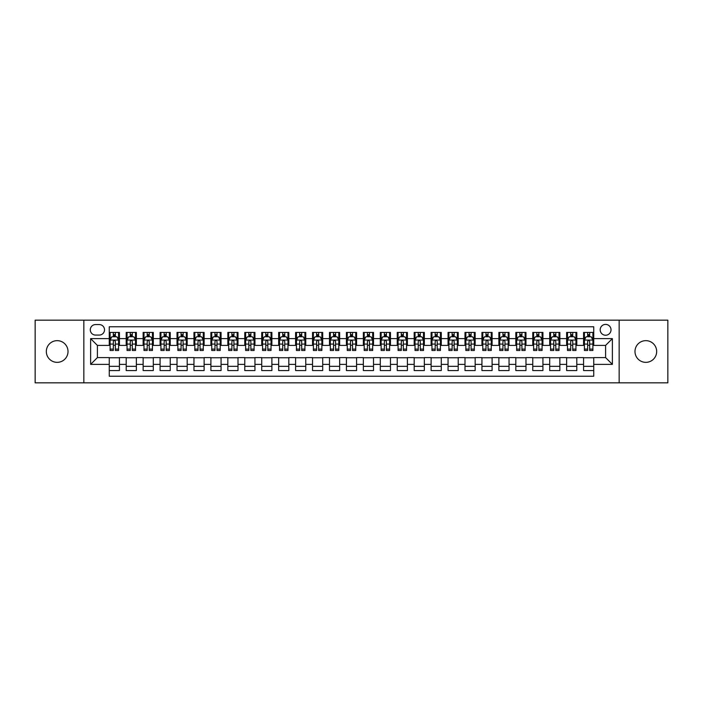 <?xml version="1.0" encoding="UTF-8"?>
<svg xmlns="http://www.w3.org/2000/svg" width="703" height="703" viewBox="0 0 703 703"><rect width="100%" height="100%" fill="white"/><g stroke="black" fill="none" stroke-linecap="round" stroke-linejoin="round"><path stroke-width="1.05" d="M645.829 340.656A10.844 10.844 0 0 0 634.985 351.5A10.844 10.844 0 0 0 645.829 362.344A10.844 10.844 0 0 0 656.672 351.5A10.844 10.844 0 0 0 645.829 340.656M57.171 340.656A10.844 10.844 0 0 0 46.328 351.5A10.844 10.844 0 0 0 57.171 362.344A10.844 10.844 0 0 0 68.015 351.5A10.844 10.844 0 0 0 57.171 340.656M605.599 324.399A5.422 5.422 0 0 0 600.177 329.821A5.422 5.422 0 0 0 605.599 335.234A5.422 5.422 0 0 0 611.021 329.821A5.422 5.422 0 0 0 605.599 324.399M619.15 382.836L667.85 382.836L667.85 320.164L619.15 320.164L619.15 382.836L83.85 382.836L83.85 320.164L35.15 320.164L35.15 382.836L83.85 382.836M593.736 332.44L583.578 332.44L583.578 338.626L576.803 338.626L576.803 345.401L583.578 345.401L583.578 338.626M576.803 338.626L576.803 332.44L566.636 332.44L566.636 338.626L559.86 338.626L559.86 345.401L566.636 345.401L566.636 338.626M559.86 338.626L559.86 332.44L549.693 332.44L549.693 338.626L542.918 338.626L542.918 345.401L549.693 345.401L549.693 338.626M542.918 338.626L542.918 332.44L532.76 332.44L532.76 338.626L525.976 338.626L525.976 345.401L532.76 345.401L532.76 338.626M525.976 338.626L525.976 332.44L515.817 332.44L515.817 338.626L509.042 338.626L509.042 345.401L515.817 345.401L515.817 338.626M509.042 338.626L509.042 332.44L498.875 332.44L498.875 338.626L492.1 338.626L492.1 345.401L498.875 345.401L498.875 338.626M492.1 338.626L492.1 332.44L481.933 332.44L481.933 338.626L475.158 338.626L475.158 345.401L481.933 345.401L481.933 338.626M475.158 338.626L475.158 332.44L464.999 332.44L464.999 338.626L458.224 338.626L458.224 345.401L464.999 345.401L464.999 338.626M458.224 338.626L458.224 332.44L448.057 332.44L448.057 338.626L441.282 338.626L441.282 345.401L448.057 345.401L448.057 338.626M441.282 338.626L441.282 332.44L431.115 332.44L431.115 338.626L424.34 338.626L424.34 345.401L431.115 345.401L431.115 338.626M424.34 338.626L424.34 332.44L414.181 332.44L414.181 338.626L407.397 338.626L407.397 345.401L414.181 345.401L414.181 338.626M407.397 338.626L407.397 332.44L397.239 332.44L397.239 338.626L390.464 338.626L390.464 345.401L397.239 345.401L397.239 338.626M390.464 338.626L390.464 332.44L380.297 332.44L380.297 338.626L373.521 338.626L373.521 345.401L380.297 345.401L380.297 338.626M373.521 338.626L373.521 332.44L363.354 332.44L363.354 338.626L356.579 338.626L356.579 345.401L363.354 345.401L363.354 338.626M356.579 338.626L356.579 332.44L346.421 332.44L346.421 338.626L339.646 338.626L339.646 345.401L346.421 345.401L346.421 338.626M339.646 338.626L339.646 332.44L329.479 332.44L329.479 338.626L322.703 338.626L322.703 345.401L329.479 345.401L329.479 338.626M322.703 338.626L322.703 332.44L312.536 332.44L312.536 338.626L305.761 338.626L305.761 345.401L312.536 345.401L312.536 338.626M305.761 338.626L305.761 332.44L295.603 332.44L295.603 338.626L288.819 338.626L288.819 345.401L295.603 345.401L295.603 338.626M288.819 338.626L288.819 332.44L278.66 332.44L278.66 338.626L271.885 338.626L271.885 345.401L278.66 345.401L278.66 338.626M271.885 338.626L271.885 332.44L261.718 332.44L261.718 338.626L254.943 338.626L254.943 345.401L261.718 345.401L261.718 338.626M254.943 338.626L254.943 332.44L244.776 332.44L244.776 338.626L238.001 338.626L238.001 345.401L244.776 345.401L244.776 338.626M238.001 338.626L238.001 332.44L227.842 332.44L227.842 338.626L221.067 338.626L221.067 345.401L227.842 345.401L227.842 338.626M221.067 338.626L221.067 332.44L210.9 332.44L210.9 338.626L204.125 338.626L204.125 345.401L210.9 345.401L210.9 338.626M204.125 338.626L204.125 332.44L193.958 332.44L193.958 338.626L187.183 338.626L187.183 345.401L193.958 345.401L193.958 338.626M187.183 338.626L187.183 332.44L177.024 332.44L177.024 338.626L170.24 338.626L170.24 345.401L177.024 345.401L177.024 338.626M170.24 338.626L170.24 332.44L160.082 332.44L160.082 338.626L153.307 338.626L153.307 345.401L160.082 345.401L160.082 338.626M153.307 338.626L153.307 332.44L143.14 332.44L143.14 338.626L136.364 338.626L136.364 345.401L143.14 345.401L143.14 338.626M136.364 338.626L136.364 332.44L126.197 332.44L126.197 345.401L119.422 345.401L119.422 332.44L109.264 332.44M109.264 370.56L119.422 370.56L119.422 357.599L126.197 357.599L126.197 370.56L136.364 370.56L136.364 357.599L143.14 357.599L143.14 364.374L136.364 364.374M143.14 364.374L143.14 370.56L153.307 370.56L153.307 357.599L160.082 357.599L160.082 364.374L153.307 364.374M160.082 364.374L160.082 370.56L170.24 370.56L170.24 357.599L177.024 357.599L177.024 364.374L170.24 364.374M177.024 364.374L177.024 370.56L187.183 370.56L187.183 357.599L193.958 357.599L193.958 364.374L187.183 364.374M193.958 364.374L193.958 370.56L204.125 370.56L204.125 357.599L210.9 357.599L210.9 364.374L204.125 364.374M210.9 364.374L210.9 370.56L221.067 370.56L221.067 357.599L227.842 357.599L227.842 364.374L221.067 364.374M227.842 364.374L227.842 370.56L238.001 370.56L238.001 357.599L244.776 357.599L244.776 364.374L238.001 364.374M244.776 364.374L244.776 370.56L254.943 370.56L254.943 357.599L261.718 357.599L261.718 364.374L254.943 364.374M261.718 364.374L261.718 370.56L271.885 370.56L271.885 357.599L278.66 357.599L278.66 364.374L271.885 364.374M278.66 364.374L278.66 370.56L288.819 370.56L288.819 357.599L295.603 357.599L295.603 364.374L288.819 364.374M295.603 364.374L295.603 370.56L305.761 370.56L305.761 357.599L312.536 357.599L312.536 364.374L305.761 364.374M312.536 364.374L312.536 370.56L322.703 370.56L322.703 357.599L329.479 357.599L329.479 364.374L322.703 364.374M329.479 364.374L329.479 370.56L339.646 370.56L339.646 357.599L346.421 357.599L346.421 364.374L339.646 364.374M346.421 364.374L346.421 370.56L356.579 370.56L356.579 357.599L363.354 357.599L363.354 364.374L356.579 364.374M363.354 364.374L363.354 370.56L373.521 370.56L373.521 357.599L380.297 357.599L380.297 364.374L373.521 364.374M380.297 364.374L380.297 370.56L390.464 370.56L390.464 357.599L397.239 357.599L397.239 364.374L390.464 364.374M397.239 364.374L397.239 370.56L407.397 370.56L407.397 357.599L414.181 357.599L414.181 364.374L407.397 364.374M414.181 364.374L414.181 370.56L424.34 370.56L424.34 357.599L431.115 357.599L431.115 364.374L424.34 364.374M431.115 364.374L431.115 370.56L441.282 370.56L441.282 357.599L448.057 357.599L448.057 364.374L441.282 364.374M448.057 364.374L448.057 370.56L458.224 370.56L458.224 357.599L464.999 357.599L464.999 364.374L458.224 364.374M464.999 364.374L464.999 370.56L475.158 370.56L475.158 357.599L481.933 357.599L481.933 364.374L475.158 364.374M481.933 364.374L481.933 370.56L492.1 370.56L492.1 357.599L498.875 357.599L498.875 364.374L492.1 364.374M498.875 364.374L498.875 370.56L509.042 370.56L509.042 357.599L515.817 357.599L515.817 364.374L509.042 364.374M515.817 364.374L515.817 370.56L525.976 370.56L525.976 357.599L532.76 357.599L532.76 364.374L525.976 364.374M532.76 364.374L532.76 370.56L542.918 370.56L542.918 357.599L549.693 357.599L549.693 364.374L542.918 364.374M549.693 364.374L549.693 370.56L559.86 370.56L559.86 357.599L566.636 357.599L566.636 364.374L559.86 364.374M566.636 364.374L566.636 370.56L576.803 370.56L576.803 357.599L583.578 357.599L583.578 364.374L576.803 364.374M95.538 335.067L99.264 335.067A5.255 5.255 0 0 0 104.519 329.821A5.255 5.255 0 0 0 99.264 324.566L95.538 324.566A5.255 5.255 0 0 0 90.292 329.821A5.255 5.255 0 0 0 95.538 335.067M619.15 320.164L83.85 320.164M593.736 338.626L593.736 326.772L109.264 326.772L109.264 345.401L97.401 345.401L97.401 357.599L109.264 357.599L109.264 376.228L593.736 376.228L593.736 357.599L605.599 357.599L605.599 345.401L593.736 345.401L593.736 338.626L612.375 338.626L612.375 364.374L593.736 364.374M109.264 364.374L90.625 364.374L90.625 338.626L109.264 338.626M583.578 364.374L583.578 370.56L593.736 370.56M109.264 336.675L110.107 336.675M113.324 336.675L115.362 336.675M118.579 336.675L119.422 336.675M109.264 345.235L110.107 345.235M113.324 345.235L115.362 345.235M118.579 345.235L119.422 345.235M109.264 357.765L119.422 357.765M109.264 366.325L119.422 366.325M126.197 345.235L127.05 345.235M130.266 345.235L132.296 345.235M135.521 345.235L136.364 345.235M126.197 336.675L127.05 336.675M130.266 336.675L132.296 336.675M135.521 336.675L136.364 336.675M126.197 357.765L136.364 357.765M126.197 366.325L136.364 366.325M143.14 357.765L153.307 357.765M143.14 366.325L153.307 366.325M143.14 336.675L143.992 336.675M147.208 336.675L149.238 336.675M152.454 336.675L153.307 336.675M143.14 345.235L143.992 345.235M147.208 345.235L149.238 345.235M152.454 345.235L153.307 345.235M160.082 357.765L170.24 357.765M160.082 366.325L170.24 366.325M160.082 336.675L160.925 336.675M164.151 336.675L166.18 336.675M169.397 336.675L170.24 336.675M160.082 345.235L160.925 345.235M164.151 345.235L166.18 345.235M169.397 345.235L170.24 345.235M177.024 357.765L187.183 357.765M177.024 366.325L187.183 366.325M177.024 336.675L177.868 336.675M181.084 336.675L183.123 336.675M186.339 336.675L187.183 336.675M177.024 345.235L177.868 345.235M181.084 345.235L183.123 345.235M186.339 345.235L187.183 345.235M193.958 357.765L204.125 357.765M193.958 366.325L204.125 366.325M193.958 336.675L194.81 336.675M198.026 336.675L200.056 336.675M203.281 336.675L204.125 336.675M193.958 345.235L194.81 345.235M198.026 345.235L200.056 345.235M203.281 345.235L204.125 345.235M210.9 357.765L221.067 357.765M210.9 366.325L221.067 366.325M210.9 336.675L211.744 336.675M214.969 336.675L216.999 336.675M220.215 336.675L221.067 336.675M210.9 345.235L211.744 345.235M214.969 345.235L216.999 345.235M220.215 345.235L221.067 345.235M227.842 357.765L238.001 357.765M227.842 366.325L238.001 366.325M227.842 336.675L228.686 336.675M231.902 336.675L233.941 336.675M237.157 336.675L238.001 336.675M227.842 345.235L228.686 345.235M231.902 345.235L233.941 345.235M237.157 345.235L238.001 345.235M244.776 357.765L254.943 357.765M244.776 366.325L254.943 366.325M244.776 336.675L245.628 336.675M248.844 336.675L250.874 336.675M254.099 336.675L254.943 336.675M244.776 345.235L245.628 345.235M248.844 345.235L250.874 345.235M254.099 345.235L254.943 345.235M261.718 357.765L271.885 357.765M261.718 366.325L271.885 366.325M261.718 336.675L262.571 336.675M265.787 336.675L267.817 336.675M271.033 336.675L271.885 336.675M261.718 345.235L262.571 345.235M265.787 345.235L267.817 345.235M271.033 345.235L271.885 345.235M278.66 357.765L288.819 357.765M278.66 366.325L288.819 366.325M278.66 336.675L279.504 336.675M282.72 336.675L284.759 336.675M287.975 336.675L288.819 336.675M278.66 345.235L279.504 345.235M282.72 345.235L284.759 345.235M287.975 345.235L288.819 345.235M295.603 357.765L305.761 357.765M295.603 366.325L305.761 366.325M295.603 336.675L296.446 336.675M299.663 336.675L301.701 336.675M304.917 336.675L305.761 336.675M295.603 345.235L296.446 345.235M299.663 345.235L301.701 345.235M304.917 345.235L305.761 345.235M312.536 357.765L322.703 357.765M312.536 366.325L322.703 366.325M312.536 336.675L313.389 336.675M316.605 336.675L318.635 336.675M321.86 336.675L322.703 336.675M312.536 345.235L313.389 345.235M316.605 345.235L318.635 345.235M321.86 345.235L322.703 345.235M329.479 357.765L339.646 357.765M329.479 366.325L339.646 366.325M329.479 336.675L330.322 336.675M333.547 336.675L335.577 336.675M338.793 336.675L339.646 336.675M329.479 345.235L330.322 345.235M333.547 345.235L335.577 345.235M338.793 345.235L339.646 345.235M346.421 357.765L356.579 357.765M346.421 366.325L356.579 366.325M346.421 336.675L347.264 336.675M350.481 336.675L352.519 336.675M355.736 336.675L356.579 336.675M346.421 345.235L347.264 345.235M350.481 345.235L352.519 345.235M355.736 345.235L356.579 345.235M363.354 357.765L373.521 357.765M363.354 366.325L373.521 366.325M363.354 336.675L364.207 336.675M367.423 336.675L369.453 336.675M372.678 336.675L373.521 336.675M363.354 345.235L364.207 345.235M367.423 345.235L369.453 345.235M372.678 345.235L373.521 345.235M380.297 357.765L390.464 357.765M380.297 366.325L390.464 366.325M380.297 336.675L381.14 336.675M384.365 336.675L386.395 336.675M389.611 336.675L390.464 336.675M380.297 345.235L381.14 345.235M384.365 345.235L386.395 345.235M389.611 345.235L390.464 345.235M397.239 357.765L407.397 357.765M397.239 366.325L407.397 366.325M397.239 336.675L398.083 336.675M401.299 336.675L403.337 336.675M406.554 336.675L407.397 336.675M397.239 345.235L398.083 345.235M401.299 345.235L403.337 345.235M406.554 345.235L407.397 345.235M414.181 357.765L424.34 357.765M414.181 366.325L424.34 366.325M414.181 336.675L415.025 336.675M418.241 336.675L420.28 336.675M423.496 336.675L424.34 336.675M414.181 345.235L415.025 345.235M418.241 345.235L420.28 345.235M423.496 345.235L424.34 345.235M431.115 357.765L441.282 357.765M431.115 366.325L441.282 366.325M431.115 336.675L431.967 336.675M435.183 336.675L437.213 336.675M440.43 336.675L441.282 336.675M431.115 345.235L431.967 345.235M435.183 345.235L437.213 345.235M440.43 345.235L441.282 345.235M448.057 357.765L458.224 357.765M448.057 366.325L458.224 366.325M448.057 336.675L448.901 336.675M452.126 336.675L454.156 336.675M457.372 336.675L458.224 336.675M448.057 345.235L448.901 345.235M452.126 345.235L454.156 345.235M457.372 345.235L458.224 345.235M464.999 357.765L475.158 357.765M464.999 366.325L475.158 366.325M464.999 336.675L465.843 336.675M469.059 336.675L471.098 336.675M474.314 336.675L475.158 336.675M464.999 345.235L465.843 345.235M469.059 345.235L471.098 345.235M474.314 345.235L475.158 345.235M481.933 357.765L492.1 357.765M481.933 366.325L492.1 366.325M481.933 336.675L482.785 336.675M486.001 336.675L488.031 336.675M491.256 336.675L492.1 336.675M481.933 345.235L482.785 345.235M486.001 345.235L488.031 345.235M491.256 345.235L492.1 345.235M498.875 357.765L509.042 357.765M498.875 366.325L509.042 366.325M498.875 336.675L499.719 336.675M502.944 336.675L504.974 336.675M508.19 336.675L509.042 336.675M498.875 345.235L499.719 345.235M502.944 345.235L504.974 345.235M508.19 345.235L509.042 345.235M515.817 357.765L525.976 357.765M515.817 366.325L525.976 366.325M515.817 336.675L516.661 336.675M519.877 336.675L521.916 336.675M525.132 336.675L525.976 336.675M515.817 345.235L516.661 345.235M519.877 345.235L521.916 345.235M525.132 345.235L525.976 345.235M532.76 357.765L542.918 357.765M532.76 366.325L542.918 366.325M532.76 336.675L533.603 336.675M536.82 336.675L538.85 336.675M542.075 336.675L542.918 336.675M532.76 345.235L533.603 345.235M536.82 345.235L538.85 345.235M542.075 345.235L542.918 345.235M549.693 357.765L559.86 357.765M549.693 366.325L559.86 366.325M549.693 336.675L550.546 336.675M553.762 336.675L555.792 336.675M559.008 336.675L559.86 336.675M549.693 345.235L550.546 345.235M553.762 345.235L555.792 345.235M559.008 345.235L559.86 345.235M566.636 357.765L576.803 357.765M566.636 366.325L576.803 366.325M566.636 336.675L567.479 336.675M570.704 336.675L572.734 336.675M575.95 336.675L576.803 336.675M566.636 345.235L567.479 345.235M570.704 345.235L572.734 345.235M575.95 345.235L576.803 345.235M583.578 357.765L593.736 357.765M583.578 366.325L593.736 366.325M583.578 336.675L584.421 336.675M587.638 336.675L589.676 336.675M592.893 336.675L593.736 336.675M583.578 345.235L584.421 345.235M587.638 345.235L589.676 345.235M592.893 345.235L593.736 345.235M97.401 345.401L90.625 338.626M97.401 357.599L90.625 364.374M612.375 338.626L605.599 345.401M612.375 364.374L605.599 357.599M115.362 334.646L113.324 334.646M118.579 349.101L115.362 349.101L115.362 350.481L118.579 350.481L118.579 340.147L116.883 336.763L111.803 336.763L110.107 340.147L110.107 350.481L113.324 350.481L113.324 349.101L110.107 349.101M110.107 340.147L110.107 332.44M118.579 340.147L118.579 332.44M113.324 336.763L113.324 332.44M115.362 332.44L115.362 336.763M115.362 349.101L115.362 341.421C114.686 340.111 114.009 340.111 113.324 341.421L113.324 349.101M132.296 334.646L130.266 334.646M135.521 349.101L132.296 349.101L132.296 350.481L135.521 350.481L135.521 340.147L133.825 336.763L128.746 336.763L127.05 340.147L127.05 350.481L130.266 350.481L130.266 349.101L127.05 349.101M127.05 340.147L127.05 332.44M135.521 340.147L135.521 332.44M130.266 336.763L130.266 332.44M132.296 332.44L132.296 336.763M132.296 349.101L132.296 341.421C131.619 340.111 130.943 340.111 130.266 341.421L130.266 349.101M149.238 334.646L147.208 334.646M152.454 349.101L149.238 349.101L149.238 350.481L152.454 350.481L152.454 340.147L150.767 336.763L145.679 336.763L143.992 340.147L143.992 350.481L147.208 350.481L147.208 349.101L143.992 349.101M143.992 340.147L143.992 332.44M152.454 340.147L152.454 332.44M147.208 336.763L147.208 332.44M149.238 332.44L149.238 336.763M149.238 349.101L149.238 341.421C148.561 340.111 147.885 340.111 147.208 341.421L147.208 349.101M166.18 334.646L164.151 334.646M169.397 349.101L166.18 349.101L166.18 350.481L169.397 350.481L169.397 340.147L167.701 336.763L162.621 336.763L160.925 340.147L160.925 350.481L164.151 350.481L164.151 349.101L160.925 349.101M160.925 340.147L160.925 332.44M169.397 340.147L169.397 332.44M164.151 336.763L164.151 332.44M166.18 332.44L166.18 336.763M166.18 349.101L166.18 341.421C165.504 340.111 164.827 340.111 164.151 341.421L164.151 349.101M183.123 334.646L181.084 334.646M186.339 349.101L183.123 349.101L183.123 350.481L186.339 350.481L186.339 340.147L184.643 336.763L179.564 336.763L177.868 340.147L177.868 350.481L181.084 350.481L181.084 349.101L177.868 349.101M177.868 340.147L177.868 332.44M186.339 340.147L186.339 332.44M181.084 336.763L181.084 332.44M183.123 332.44L183.123 336.763M183.123 349.101L183.123 341.421C182.446 340.111 181.761 340.111 181.084 341.421L181.084 349.101M200.056 334.646L198.026 334.646M203.281 349.101L200.056 349.101L200.056 350.481L203.281 350.481L203.281 340.147L201.585 336.763L196.497 336.763L194.81 340.147L194.81 350.481L198.026 350.481L198.026 349.101L194.81 349.101M194.81 340.147L194.81 332.44M203.281 340.147L203.281 332.44M198.026 336.763L198.026 332.44M200.056 332.44L200.056 336.763M200.056 349.101L200.056 341.421C199.38 340.111 198.703 340.111 198.026 341.421L198.026 349.101M216.999 334.646L214.969 334.646M220.215 349.101L216.999 349.101L216.999 350.481L220.215 350.481L220.215 340.147L218.519 336.763L213.44 336.763L211.744 340.147L211.744 350.481L214.969 350.481L214.969 349.101L211.744 349.101M211.744 340.147L211.744 332.44M220.215 340.147L220.215 332.44M214.969 336.763L214.969 332.44M216.999 332.44L216.999 336.763M216.999 349.101L216.999 341.421C216.322 340.111 215.645 340.111 214.969 341.421L214.969 349.101M233.941 334.646L231.902 334.646M237.157 349.101L233.941 349.101L233.941 350.481L237.157 350.481L237.157 340.147L235.461 336.763L230.382 336.763L228.686 340.147L228.686 350.481L231.902 350.481L231.902 349.101L228.686 349.101M228.686 340.147L228.686 332.44M237.157 340.147L237.157 332.44M231.902 336.763L231.902 332.44M233.941 332.44L233.941 336.763M233.941 349.101L233.941 341.421C233.264 340.111 232.588 340.111 231.902 341.421L231.902 349.101M250.874 334.646L248.844 334.646M254.099 349.101L250.874 349.101L250.874 350.481L254.099 350.481L254.099 340.147L252.403 336.763L247.324 336.763L245.628 340.147L245.628 350.481L248.844 350.481L248.844 349.101L245.628 349.101M245.628 340.147L245.628 332.44M254.099 340.147L254.099 332.44M248.844 336.763L248.844 332.44M250.874 332.44L250.874 336.763M250.874 349.101L250.874 341.421C250.198 340.111 249.521 340.111 248.844 341.421L248.844 349.101M267.817 334.646L265.787 334.646M271.033 349.101L267.817 349.101L267.817 350.481L271.033 350.481L271.033 340.147L269.346 336.763L264.258 336.763L262.571 340.147L262.571 350.481L265.787 350.481L265.787 349.101L262.571 349.101M262.571 340.147L262.571 332.44M271.033 340.147L271.033 332.44M265.787 336.763L265.787 332.44M267.817 332.44L267.817 336.763M267.817 349.101L267.817 341.421C267.14 340.111 266.463 340.111 265.787 341.421L265.787 349.101M284.759 334.646L282.72 334.646M287.975 349.101L284.759 349.101L284.759 350.481L287.975 350.481L287.975 340.147L286.279 336.763L281.2 336.763L279.504 340.147L279.504 350.481L282.72 350.481L282.72 349.101L279.504 349.101M279.504 340.147L279.504 332.44M287.975 340.147L287.975 332.44M282.72 336.763L282.72 332.44M284.759 332.44L284.759 336.763M284.759 349.101L284.759 341.421C284.082 340.111 283.406 340.111 282.72 341.421L282.72 349.101M301.701 334.646L299.663 334.646M304.917 349.101L301.701 349.101L301.701 350.481L304.917 350.481L304.917 340.147L303.221 336.763L298.142 336.763L296.446 340.147L296.446 350.481L299.663 350.481L299.663 349.101L296.446 349.101M296.446 340.147L296.446 332.44M304.917 340.147L304.917 332.44M299.663 336.763L299.663 332.44M301.701 332.44L301.701 336.763M301.701 349.101L301.701 341.421C301.025 340.111 300.339 340.111 299.663 341.421L299.663 349.101M318.635 334.646L316.605 334.646M321.86 349.101L318.635 349.101L318.635 350.481L321.86 350.481L321.86 340.147L320.164 336.763L315.076 336.763L313.389 340.147L313.389 350.481L316.605 350.481L316.605 349.101L313.389 349.101M313.389 340.147L313.389 332.44M321.86 340.147L321.86 332.44M316.605 336.763L316.605 332.44M318.635 332.44L318.635 336.763M318.635 349.101L318.635 341.421C317.958 340.111 317.281 340.111 316.605 341.421L316.605 349.101M335.577 334.646L333.547 334.646M338.793 349.101L335.577 349.101L335.577 350.481L338.793 350.481L338.793 340.147L337.097 336.763L332.018 336.763L330.322 340.147L330.322 350.481L333.547 350.481L333.547 349.101L330.322 349.101M330.322 340.147L330.322 332.44M338.793 340.147L338.793 332.44M333.547 336.763L333.547 332.44M335.577 332.44L335.577 336.763M335.577 349.101L335.577 341.421C334.9 340.111 334.224 340.111 333.547 341.421L333.547 349.101M352.519 334.646L350.481 334.646M355.736 349.101L352.519 349.101L352.519 350.481L355.736 350.481L355.736 340.147L354.04 336.763L348.96 336.763L347.264 340.147L347.264 350.481L350.481 350.481L350.481 349.101L347.264 349.101M347.264 340.147L347.264 332.44M355.736 340.147L355.736 332.44M350.481 336.763L350.481 332.44M352.519 332.44L352.519 336.763M352.519 349.101L352.519 341.421C351.843 340.111 351.166 340.111 350.481 341.421L350.481 349.101M369.453 334.646L367.423 334.646M372.678 349.101L369.453 349.101L369.453 350.481L372.678 350.481L372.678 340.147L370.982 336.763L365.903 336.763L364.207 340.147L364.207 350.481L367.423 350.481L367.423 349.101L364.207 349.101M364.207 340.147L364.207 332.44M372.678 340.147L372.678 332.44M367.423 336.763L367.423 332.44M369.453 332.44L369.453 336.763M369.453 349.101L369.453 341.421C368.776 340.111 368.1 340.111 367.423 341.421L367.423 349.101M386.395 334.646L384.365 334.646M389.611 349.101L386.395 349.101L386.395 350.481L389.611 350.481L389.611 340.147L387.924 336.763L382.836 336.763L381.14 340.147L381.14 350.481L384.365 350.481L384.365 349.101L381.14 349.101M381.14 340.147L381.14 332.44M389.611 340.147L389.611 332.44M384.365 336.763L384.365 332.44M386.395 332.44L386.395 336.763M386.395 349.101L386.395 341.421C385.719 340.111 385.042 340.111 384.365 341.421L384.365 349.101M403.337 334.646L401.299 334.646M406.554 349.101L403.337 349.101L403.337 350.481L406.554 350.481L406.554 340.147L404.858 336.763L399.779 336.763L398.083 340.147L398.083 350.481L401.299 350.481L401.299 349.101L398.083 349.101M398.083 340.147L398.083 332.44M406.554 340.147L406.554 332.44M401.299 336.763L401.299 332.44M403.337 332.44L403.337 336.763M403.337 349.101L403.337 341.421C402.661 340.111 401.984 340.111 401.299 341.421L401.299 349.101M420.28 334.646L418.241 334.646M423.496 349.101L420.28 349.101L420.28 350.481L423.496 350.481L423.496 340.147L421.8 336.763L416.721 336.763L415.025 340.147L415.025 350.481L418.241 350.481L418.241 349.101L415.025 349.101M415.025 340.147L415.025 332.44M423.496 340.147L423.496 332.44M418.241 336.763L418.241 332.44M420.28 332.44L420.28 336.763M420.28 349.101L420.28 341.421C419.603 340.111 418.918 340.111 418.241 341.421L418.241 349.101M437.213 334.646L435.183 334.646M440.43 349.101L437.213 349.101L437.213 350.481L440.43 350.481L440.43 340.147L438.742 336.763L433.654 336.763L431.967 340.147L431.967 350.481L435.183 350.481L435.183 349.101L431.967 349.101M431.967 340.147L431.967 332.44M440.43 340.147L440.43 332.44M435.183 336.763L435.183 332.44M437.213 332.44L437.213 336.763M437.213 349.101L437.213 341.421C436.537 340.111 435.86 340.111 435.183 341.421L435.183 349.101M454.156 334.646L452.126 334.646M457.372 349.101L454.156 349.101L454.156 350.481L457.372 350.481L457.372 340.147L455.676 336.763L450.597 336.763L448.901 340.147L448.901 350.481L452.126 350.481L452.126 349.101L448.901 349.101M448.901 340.147L448.901 332.44M457.372 340.147L457.372 332.44M452.126 336.763L452.126 332.44M454.156 332.44L454.156 336.763M454.156 349.101L454.156 341.421C453.479 340.111 452.802 340.111 452.126 341.421L452.126 349.101M471.098 334.646L469.059 334.646M474.314 349.101L471.098 349.101L471.098 350.481L474.314 350.481L474.314 340.147L472.618 336.763L467.539 336.763L465.843 340.147L465.843 350.481L469.059 350.481L469.059 349.101L465.843 349.101M465.843 340.147L465.843 332.44M474.314 340.147L474.314 332.44M469.059 336.763L469.059 332.44M471.098 332.44L471.098 336.763M471.098 349.101L471.098 341.421C470.421 340.111 469.745 340.111 469.059 341.421L469.059 349.101M488.031 334.646L486.001 334.646M491.256 349.101L488.031 349.101L488.031 350.481L491.256 350.481L491.256 340.147L489.56 336.763L484.481 336.763L482.785 340.147L482.785 350.481L486.001 350.481L486.001 349.101L482.785 349.101M482.785 340.147L482.785 332.44M491.256 340.147L491.256 332.44M486.001 336.763L486.001 332.44M488.031 332.44L488.031 336.763M488.031 349.101L488.031 341.421C487.355 340.111 486.678 340.111 486.001 341.421L486.001 349.101M504.974 334.646L502.944 334.646M508.19 349.101L504.974 349.101L504.974 350.481L508.19 350.481L508.19 340.147L506.503 336.763L501.415 336.763L499.719 340.147L499.719 350.481L502.944 350.481L502.944 349.101L499.719 349.101M499.719 340.147L499.719 332.44M508.19 340.147L508.19 332.44M502.944 336.763L502.944 332.44M504.974 332.44L504.974 336.763M504.974 349.101L504.974 341.421C504.297 340.111 503.62 340.111 502.944 341.421L502.944 349.101M521.916 334.646L519.877 334.646M525.132 349.101L521.916 349.101L521.916 350.481L525.132 350.481L525.132 340.147L523.436 336.763L518.357 336.763L516.661 340.147L516.661 350.481L519.877 350.481L519.877 349.101L516.661 349.101M516.661 340.147L516.661 332.44M525.132 340.147L525.132 332.44M519.877 336.763L519.877 332.44M521.916 332.44L521.916 336.763M521.916 349.101L521.916 341.421C521.239 340.111 520.563 340.111 519.877 341.421L519.877 349.101M538.85 334.646L536.82 334.646M542.075 349.101L538.85 349.101L538.85 350.481L542.075 350.481L542.075 340.147L540.379 336.763L535.299 336.763L533.603 340.147L533.603 350.481L536.82 350.481L536.82 349.101L533.603 349.101M533.603 340.147L533.603 332.44M542.075 340.147L542.075 332.44M536.82 336.763L536.82 332.44M538.85 332.44L538.85 336.763M538.85 349.101L538.85 341.421C538.173 340.111 537.496 340.111 536.82 341.421L536.82 349.101M555.792 334.646L553.762 334.646M559.008 349.101L555.792 349.101L555.792 350.481L559.008 350.481L559.008 340.147L557.321 336.763L552.233 336.763L550.546 340.147L550.546 350.481L553.762 350.481L553.762 349.101L550.546 349.101M550.546 340.147L550.546 332.44M559.008 340.147L559.008 332.44M553.762 336.763L553.762 332.44M555.792 332.44L555.792 336.763M555.792 349.101L555.792 341.421C555.115 340.111 554.439 340.111 553.762 341.421L553.762 349.101M572.734 334.646L570.704 334.646M575.95 349.101L572.734 349.101L572.734 350.481L575.95 350.481L575.95 340.147L574.254 336.763L569.175 336.763L567.479 340.147L567.479 350.481L570.704 350.481L570.704 349.101L567.479 349.101M567.479 340.147L567.479 332.44M575.95 340.147L575.95 332.44M570.704 336.763L570.704 332.44M572.734 332.44L572.734 336.763M572.734 349.101L572.734 341.421C572.057 340.111 571.381 340.111 570.704 341.421L570.704 349.101M589.676 334.646L587.638 334.646M592.893 349.101L589.676 349.101L589.676 350.481L592.893 350.481L592.893 340.147L591.197 336.763L586.117 336.763L584.421 340.147L584.421 350.481L587.638 350.481L587.638 349.101L584.421 349.101M584.421 340.147L584.421 332.44M592.893 340.147L592.893 332.44M587.638 336.763L587.638 332.44M589.676 332.44L589.676 336.763M589.676 349.101L589.676 341.421C589 340.111 588.323 340.111 587.638 341.421L587.638 349.101M126.197 364.374L119.422 364.374M126.197 338.626L119.422 338.626M118.535 340.067L110.151 340.067M110.107 337.695L111.338 337.695M117.348 337.695L118.579 337.695M113.324 344.075L110.107 344.075M118.579 344.075L115.362 344.075M115.362 335.726L113.324 335.726M135.477 340.067L127.094 340.067M127.05 337.695L128.28 337.695M134.291 337.695L135.521 337.695M130.266 344.075L127.05 344.075M135.521 344.075L132.296 344.075M132.296 335.726L130.266 335.726M152.419 340.067L144.027 340.067M143.992 337.695L145.213 337.695M151.233 337.695L152.454 337.695M147.208 344.075L143.992 344.075M152.454 344.075L149.238 344.075M149.238 335.726L147.208 335.726M169.353 340.067L160.969 340.067M160.925 337.695L162.156 337.695M168.166 337.695L169.397 337.695M164.151 344.075L160.925 344.075M169.397 344.075L166.18 344.075M166.18 335.726L164.151 335.726M186.295 340.067L177.912 340.067M177.868 337.695L179.098 337.695M185.109 337.695L186.339 337.695M181.084 344.075L177.868 344.075M186.339 344.075L183.123 344.075M183.123 335.726L181.084 335.726M203.237 340.067L194.845 340.067M194.81 337.695L196.032 337.695M202.051 337.695L203.281 337.695M198.026 344.075L194.81 344.075M203.281 344.075L200.056 344.075M200.056 335.726L198.026 335.726M220.171 340.067L211.788 340.067M211.744 337.695L212.974 337.695M218.993 337.695L220.215 337.695M214.969 344.075L211.744 344.075M220.215 344.075L216.999 344.075M216.999 335.726L214.969 335.726M237.113 340.067L228.73 340.067M228.686 337.695L229.916 337.695M235.927 337.695L237.157 337.695M231.902 344.075L228.686 344.075M237.157 344.075L233.941 344.075M233.941 335.726L231.902 335.726M254.055 340.067L245.672 340.067M245.628 337.695L246.858 337.695M252.869 337.695L254.099 337.695M248.844 344.075L245.628 344.075M254.099 344.075L250.874 344.075M250.874 335.726L248.844 335.726M270.998 340.067L262.606 340.067M262.571 337.695L263.792 337.695M269.811 337.695L271.033 337.695M265.787 344.075L262.571 344.075M271.033 344.075L267.817 344.075M267.817 335.726L265.787 335.726M287.931 340.067L279.548 340.067M279.504 337.695L280.734 337.695M286.745 337.695L287.975 337.695M282.72 344.075L279.504 344.075M287.975 344.075L284.759 344.075M284.759 335.726L282.72 335.726M304.874 340.067L296.49 340.067M296.446 337.695L297.677 337.695M303.687 337.695L304.917 337.695M299.663 344.075L296.446 344.075M304.917 344.075L301.701 344.075M301.701 335.726L299.663 335.726M321.816 340.067L313.424 340.067M313.389 337.695L314.61 337.695M320.63 337.695L321.86 337.695M316.605 344.075L313.389 344.075M321.86 344.075L318.635 344.075M318.635 335.726L316.605 335.726M338.749 340.067L330.366 340.067M330.322 337.695L331.552 337.695M337.563 337.695L338.793 337.695M333.547 344.075L330.322 344.075M338.793 344.075L335.577 344.075M335.577 335.726L333.547 335.726M355.692 340.067L347.308 340.067M347.264 337.695L348.495 337.695M354.505 337.695L355.736 337.695M350.481 344.075L347.264 344.075M355.736 344.075L352.519 344.075M352.519 335.726L350.481 335.726M372.634 340.067L364.251 340.067M364.207 337.695L365.437 337.695M371.448 337.695L372.678 337.695M367.423 344.075L364.207 344.075M372.678 344.075L369.453 344.075M369.453 335.726L367.423 335.726M389.576 340.067L381.184 340.067M381.14 337.695L382.37 337.695M388.39 337.695L389.611 337.695M384.365 344.075L381.14 344.075M389.611 344.075L386.395 344.075M386.395 335.726L384.365 335.726M406.51 340.067L398.126 340.067M398.083 337.695L399.313 337.695M405.323 337.695L406.554 337.695M401.299 344.075L398.083 344.075M406.554 344.075L403.337 344.075M403.337 335.726L401.299 335.726M423.452 340.067L415.069 340.067M415.025 337.695L416.255 337.695M422.266 337.695L423.496 337.695M418.241 344.075L415.025 344.075M423.496 344.075L420.28 344.075M420.28 335.726L418.241 335.726M440.394 340.067L432.002 340.067M431.967 337.695L433.189 337.695M439.208 337.695L440.43 337.695M435.183 344.075L431.967 344.075M440.43 344.075L437.213 344.075M437.213 335.726L435.183 335.726M457.328 340.067L448.945 340.067M448.901 337.695L450.131 337.695M456.142 337.695L457.372 337.695M452.126 344.075L448.901 344.075M457.372 344.075L454.156 344.075M454.156 335.726L452.126 335.726M474.27 340.067L465.887 340.067M465.843 337.695L467.073 337.695M473.084 337.695L474.314 337.695M469.059 344.075L465.843 344.075M474.314 344.075L471.098 344.075M471.098 335.726L469.059 335.726M491.212 340.067L482.829 340.067M482.785 337.695L484.007 337.695M490.026 337.695L491.256 337.695M486.001 344.075L482.785 344.075M491.256 344.075L488.031 344.075M488.031 335.726L486.001 335.726M508.155 340.067L499.763 340.067M499.719 337.695L500.949 337.695M506.968 337.695L508.19 337.695M502.944 344.075L499.719 344.075M508.19 344.075L504.974 344.075M504.974 335.726L502.944 335.726M525.088 340.067L516.705 340.067M516.661 337.695L517.891 337.695M523.902 337.695L525.132 337.695M519.877 344.075L516.661 344.075M525.132 344.075L521.916 344.075M521.916 335.726L519.877 335.726M542.031 340.067L533.647 340.067M533.603 337.695L534.834 337.695M540.844 337.695L542.075 337.695M536.82 344.075L533.603 344.075M542.075 344.075L538.85 344.075M538.85 335.726L536.82 335.726M558.973 340.067L550.581 340.067M550.546 337.695L551.767 337.695M557.787 337.695L559.008 337.695M553.762 344.075L550.546 344.075M559.008 344.075L555.792 344.075M555.792 335.726L553.762 335.726M575.906 340.067L567.523 340.067M567.479 337.695L568.709 337.695M574.72 337.695L575.95 337.695M570.704 344.075L567.479 344.075M575.95 344.075L572.734 344.075M572.734 335.726L570.704 335.726M592.849 340.067L584.465 340.067M584.421 337.695L585.652 337.695M591.662 337.695L592.893 337.695M587.638 344.075L584.421 344.075M592.893 344.075L589.676 344.075M589.676 335.726L587.638 335.726"/></g></svg>
